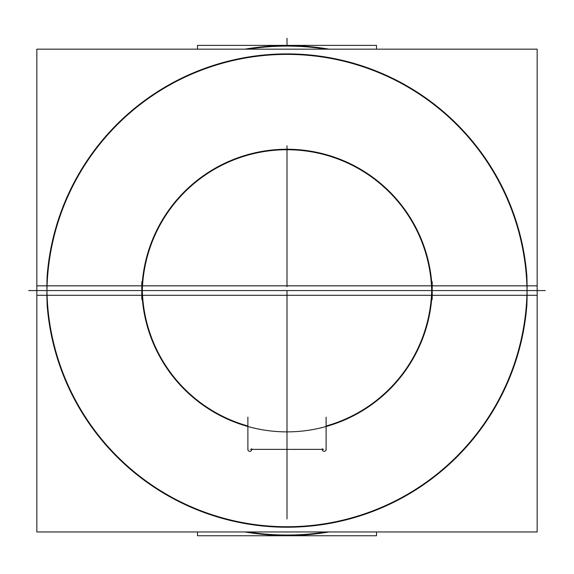 <?xml version="1.0" encoding="UTF-8"?>
<svg xmlns="http://www.w3.org/2000/svg" width="574" height="574" viewBox="0 0 574 574"><rect width="100%" height="100%" fill="white"/><g stroke="black" fill="none" stroke-linecap="round" stroke-linejoin="round"><path stroke-width="0.86" d="M247.882 417.162L247.882 450.073M251.67 448.703A1.959 1.959 0 0 1 249.841 451.336A1.959 1.959 0 0 1 248.004 448.703M250.386 449.377L323.614 449.377M325.996 448.703A1.959 1.959 0 0 1 324.159 451.336A1.959 1.959 0 0 1 322.33 448.703M326.118 450.073L326.118 417.162M432.136 281.612A145.229 145.229 0 0 1 287 431.878A145.229 145.229 0 0 1 141.864 281.612A145.229 145.229 0 0 0 287 431.878A145.229 145.229 0 0 0 432.136 281.612M326.118 426.001A144.734 144.734 0 0 0 431.684 290.566A144.734 144.734 0 0 1 326.118 426.001A144.734 144.734 0 0 0 431.684 290.566A144.734 144.734 0 0 0 287 149.742A144.734 144.734 0 0 0 142.316 290.566A144.734 144.734 0 0 0 247.882 426.001A144.734 144.734 0 0 1 142.316 290.566A144.734 144.734 0 0 1 287 149.742A144.734 144.734 0 0 1 431.684 290.566A144.734 144.734 0 0 1 326.118 426.001A144.734 144.734 0 0 0 431.684 290.566A144.734 144.734 0 0 0 287 149.742A144.734 144.734 0 0 0 142.316 290.566A144.734 144.734 0 0 0 247.882 426.001A144.734 144.734 0 0 1 142.316 290.566A144.734 144.734 0 0 0 247.882 426.001M537.164 285.83L537.164 531.955L36.836 531.955L36.836 285.83L537.164 285.83M526.824 305.626A240.571 240.571 0 0 1 287 527.226A240.571 240.571 0 0 1 47.176 305.626A240.571 240.571 0 0 0 287 527.226A240.571 240.571 0 0 0 526.824 305.626A240.571 240.571 0 0 1 287 527.226A240.571 240.571 0 0 1 47.176 305.626A240.571 240.571 0 0 0 287 527.226A240.571 240.571 0 0 0 526.824 305.626A240.083 240.083 0 0 0 287 54.394A240.083 240.083 0 0 0 47.176 305.626A240.571 240.571 0 0 0 515.509 361.871M28.7 290.566L545.3 290.566L28.7 290.566M329.074 531.955A248.886 248.886 0 0 1 244.926 531.955M47.176 275.506A240.571 240.571 0 0 1 287 53.906A240.571 240.571 0 0 1 526.824 275.506A240.571 240.571 0 0 0 287 53.906A240.571 240.571 0 0 0 47.176 275.506A240.571 240.571 0 0 1 287 53.906A240.571 240.571 0 0 1 526.824 275.506A240.083 240.083 0 0 1 287 526.731A240.083 240.083 0 0 1 47.176 275.506A240.571 240.571 0 0 1 287 53.906A240.571 240.571 0 0 1 526.824 275.506A240.571 240.571 0 0 0 58.491 219.254M326.061 531.955A248.399 248.399 0 0 1 247.939 531.955A248.399 248.399 0 0 0 326.061 531.955A248.399 248.399 0 0 1 247.939 531.955M376.501 531.955L376.501 535.743L197.499 535.743L197.499 531.955M141.864 299.52A145.229 145.229 0 0 1 287 149.247A145.229 145.229 0 0 1 432.136 299.52M36.836 295.294L36.836 49.17L537.164 49.17L537.164 295.294L36.836 295.294M244.926 49.17A248.886 248.886 0 0 1 329.074 49.17M247.939 49.17A248.399 248.399 0 0 1 326.061 49.17A248.399 248.399 0 0 0 247.939 49.17A248.399 248.399 0 0 1 326.061 49.17M197.499 49.17L197.499 45.382L376.501 45.382L376.501 49.17M287 290.566L287 518.968L287 290.566M287 449.377L287 431.878L287 449.377M287 423.074L287 295.294L287 423.074M287 278.828L287 145.832L287 278.828M287 251.835L287 180.645L287 251.835M287 185.502L287 246.978L287 185.502M287 216.24C287 242.989 287 242.989 287 216.24C287 189.492 287 189.492 287 216.24C287 242.989 287 242.989 287 216.24C287 189.492 287 189.492 287 216.24L287 184.95L287 216.24C287 189.492 287 189.492 287 216.24C287 242.989 287 242.989 287 216.24C287 189.492 287 189.492 287 216.24C287 242.989 287 242.989 287 216.24C287 242.989 287 242.989 287 216.24C287 189.492 287 189.492 287 216.24C287 242.989 287 242.989 287 216.24C287 189.492 287 189.492 287 216.24C287 242.989 287 242.989 287 216.24C287 189.492 287 189.492 287 216.24C287 242.989 287 242.989 287 216.24C287 189.492 287 189.492 287 216.24L287 184.95L287 216.24C287 189.492 287 189.492 287 216.24C287 242.989 287 242.989 287 216.24C287 189.492 287 189.492 287 216.24C287 242.989 287 242.989 287 216.24C287 242.989 287 242.989 287 216.24C287 189.492 287 189.492 287 216.24C287 242.989 287 242.989 287 216.24C287 189.492 287 189.492 287 216.24M287 45.382L287 38.257L287 45.382M287 224.061L287 286.656L287 224.061M431.684 290.566A144.734 144.734 0 0 0 287 149.742A144.734 144.734 0 0 0 142.316 290.566A144.734 144.734 0 0 1 287 149.742A144.734 144.734 0 0 1 431.684 290.566M287 233.015L287 199.472L287 233.015"/></g></svg>

